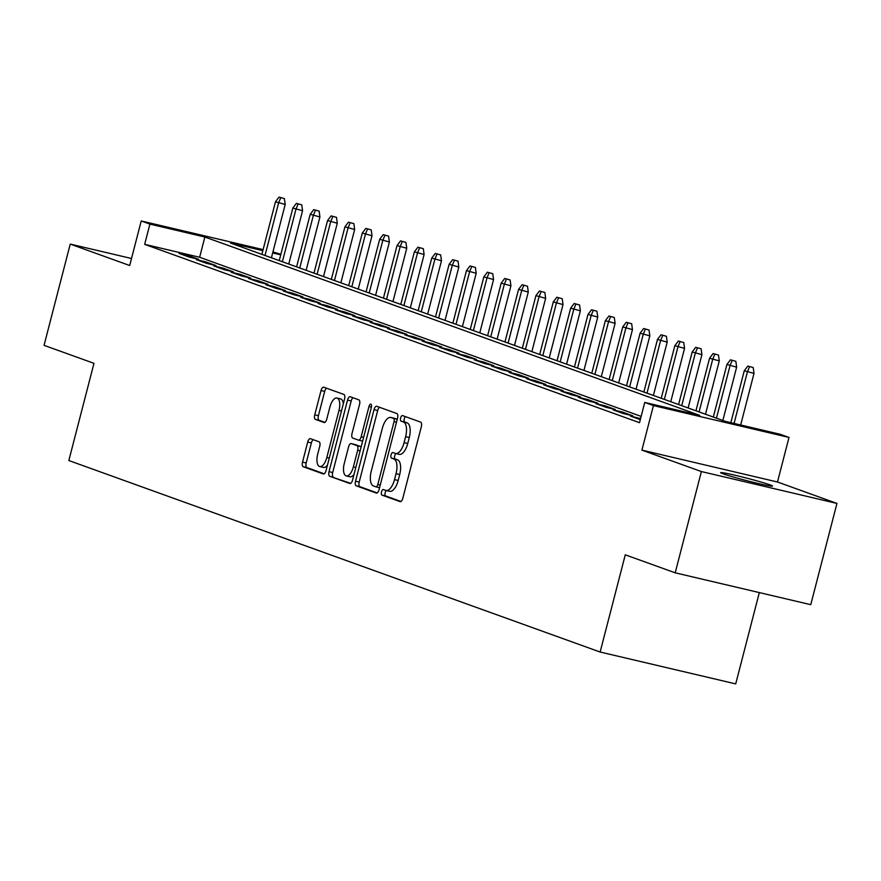 <?xml version="1.0" encoding="UTF-8"?>
<svg xmlns="http://www.w3.org/2000/svg" width="881" height="881" viewBox="0 0 881 881"><rect width="100%" height="100%" fill="white"/><g stroke="black" fill="none" stroke-linecap="round" stroke-linejoin="round"><path stroke-width="1.32" d="M381.506 491.884A2.874 1.266 -76.8 0 0 381.98 495.1L400.084 501.63A4.108 1.806 -76.8 0 0 400.172 501.652A4.108 1.806 -76.8 0 0 402.815 498.261L421.327 426.701A4.108 1.806 -76.8 0 0 420.655 422.12L402.54 415.59A2.874 1.266 -76.8 0 0 402.485 415.568A2.874 1.266 -76.8 0 0 400.635 417.946A2.874 1.266 -76.8 0 0 401.108 421.151L403.443 421.999A13.149 5.771 -76.8 0 1 405.612 436.69L404.071 442.647A13.149 5.771 -76.8 0 1 395.602 453.484A13.149 5.771 -76.8 0 1 395.327 453.407L392.981 452.559A2.874 1.266 -76.8 0 0 392.915 452.548A2.874 1.266 -76.8 0 0 391.065 454.915A2.874 1.266 -76.8 0 0 391.538 458.131L393.884 458.968A13.149 5.771 -76.8 0 1 396.054 473.659L394.512 479.616A13.149 5.771 -76.8 0 1 386.043 490.464A13.149 5.771 -76.8 0 1 385.768 490.376L383.422 489.539A2.874 1.266 -76.8 0 0 383.356 489.517A2.874 1.266 -76.8 0 0 381.506 491.884M386.396 490.541A2.874 1.266 -76.8 0 0 385.173 492.743A2.874 1.266 -76.8 0 0 385.647 495.959L400.954 501.476M405.469 416.647A2.874 1.266 -76.8 0 0 404.291 418.805A2.874 1.266 -76.8 0 0 404.764 422.021L407.11 422.858L403.443 421.999M395.965 453.572A2.874 1.266 -76.8 0 0 394.732 455.774A2.874 1.266 -76.8 0 0 395.206 458.99L397.551 459.838L393.884 458.968M723.147 473.846A26.804 1.222 14.5 0 0 752.143 482.017A26.804 1.222 14.5 0 0 772.538 486.07A26.804 1.222 14.5 0 0 770.038 484.869A26.804 1.222 14.5 0 0 741.042 476.698A26.804 1.222 14.5 0 0 720.647 472.645A26.804 1.222 14.5 0 0 723.147 473.846M310.442 438.683A4.108 1.806 -76.8 0 0 310.365 438.65A4.108 1.806 -76.8 0 0 307.711 442.042L302.524 462.118A4.108 1.806 -76.8 0 0 303.196 466.71L323.305 473.956A4.108 1.806 -76.8 0 0 323.393 473.978A4.108 1.806 -76.8 0 0 326.047 470.597L344.548 399.038A4.108 1.806 -76.8 0 0 343.876 394.446L323.756 387.2A4.108 1.806 -76.8 0 0 323.679 387.166A4.108 1.806 -76.8 0 0 321.025 390.558L314.759 414.808A4.108 1.806 -76.8 0 0 315.431 419.4L324.043 422.495A4.108 1.806 -76.8 0 0 324.131 422.528A4.108 1.806 -76.8 0 0 326.774 419.136L329.879 407.11A10.99 4.823 -76.8 0 1 336.96 398.047A10.99 4.823 -76.8 0 1 338.998 410.403L326.818 457.503A10.99 4.823 -76.8 0 1 319.748 466.567A10.99 4.823 -76.8 0 1 317.7 454.222L319.726 446.37A4.108 1.806 -76.8 0 0 319.054 441.777L310.442 438.683M641.148 416.394L199.635 257.274L144.671 244.345L149.902 224.104L141.224 220.966L263.111 249.62M675.198 572.815L701.386 471.555L836.95 503.425L810.762 604.674L675.198 572.815L625.279 554.821L600.137 652.028L68.828 460.532L93.97 363.335L44.05 345.341L70.238 244.092L129.705 265.522L141.224 220.966M836.95 503.425L777.483 481.995L641.908 450.125L701.386 471.555M641.908 450.125L653.438 405.579L644.749 402.441L699.712 415.369L204.866 237.022L149.902 224.104M144.671 244.345L639.518 422.693L644.749 402.441M355.528 481.224A4.108 1.806 -76.8 0 0 356.199 485.805L376.308 493.052A4.108 1.806 -76.8 0 0 376.396 493.085A4.108 1.806 -76.8 0 0 379.05 489.693L397.551 418.134A4.108 1.806 -76.8 0 0 396.879 413.552L376.771 406.295A4.108 1.806 -76.8 0 0 376.683 406.273A4.108 1.806 -76.8 0 0 374.029 409.665L355.528 481.224L359.195 482.083A4.108 1.806 -76.8 0 0 359.866 486.664L377.189 492.908M349.812 483.504L329.703 476.258A4.108 1.806 -76.8 0 1 329.02 471.665L347.532 400.106A4.108 1.806 -76.8 0 1 350.175 396.725A4.108 1.806 -76.8 0 1 350.264 396.747L358.875 399.853A4.108 1.806 -76.8 0 1 359.547 404.434L352.037 433.463A4.108 1.806 -76.8 0 0 352.719 438.055L358.424 440.104A4.108 1.806 -76.8 0 0 358.512 440.137A4.108 1.806 -76.8 0 0 361.155 436.745L368.974 406.537A2.874 1.266 -76.8 0 1 370.824 404.159A2.874 1.266 -76.8 0 1 371.364 407.396L352.543 480.145A4.108 1.806 -76.8 0 1 349.9 483.526A4.108 1.806 -76.8 0 1 349.812 483.504L349.988 483.548M131.522 258.496L70.238 244.092M640.575 418.596L630.488 416.107L640.3 419.653M613.121 409.852L623.539 413.607L632.701 415.766L622.283 412.011L613.121 409.852M595.765 403.597L606.172 407.352L615.334 409.5L604.917 405.745L595.765 403.597M578.399 397.342L588.816 401.097L597.979 403.245L587.561 399.489L578.399 397.342M561.032 391.076L571.45 394.831L580.612 396.99L570.194 393.234L561.032 391.076M543.676 384.821L554.094 388.576L563.245 390.735L552.827 386.979L543.676 384.821M526.309 378.566L536.727 382.321L545.89 384.468L535.472 380.724L526.309 378.566M508.943 372.311L519.361 376.066L528.523 378.213L518.105 374.458L508.943 372.311M491.587 366.055L502.005 369.8L511.156 371.958L500.738 368.203L491.587 366.055M474.22 359.789L484.638 363.545L493.8 365.703L483.383 361.948L474.22 359.789M456.854 353.534L467.271 357.29L476.434 359.437L466.016 355.693L456.854 353.534M439.498 347.279L449.916 351.034L459.067 353.182L448.649 349.427L439.498 347.279M422.131 341.024L432.549 344.768L441.711 346.927L431.294 343.172L422.131 341.024M404.764 334.758L415.182 338.513L424.345 340.672L413.927 336.916L404.764 334.758M387.409 328.503L397.827 332.258L406.978 334.417L396.56 330.661L387.409 328.503M370.042 322.248L380.46 326.003L389.622 328.15L379.204 324.395L370.042 322.248M352.675 315.993L363.093 319.737L372.256 321.895L361.838 318.14L352.675 315.993M335.32 309.727L345.737 313.482L354.889 315.64L344.471 311.885L335.32 309.727M317.953 303.471L328.371 307.227L337.533 309.385L327.115 305.63L317.953 303.471M300.586 297.216L311.004 300.972L320.166 303.119L309.749 299.364L300.586 297.216M283.23 290.961L293.648 294.717L302.8 296.864L292.382 293.109L283.23 290.961M265.864 284.695L276.282 288.45L285.444 290.609L275.026 286.854L265.864 284.695M248.497 278.44L258.915 282.195L268.077 284.354L257.659 280.599L248.497 278.44M231.141 272.185L241.559 275.94L250.711 278.088L240.293 274.332L231.141 272.185M213.775 265.93L224.192 269.685L233.355 271.833L222.937 268.077L213.775 265.93M196.408 259.664L206.826 263.419L215.988 265.577L205.57 261.822L196.408 259.664M198.621 259.322L188.204 255.567L179.052 253.409L189.47 257.164L198.621 259.322M600.137 652.028L735.712 683.887L759.323 592.583M272.923 251.933L280.874 254.312M262.846 250.645L230.514 243.046L725.36 421.393L780.324 434.311L789.002 437.439L653.438 405.579M777.483 481.995L789.002 437.439M280.742 254.851L272.658 252.957M199.635 257.274L204.866 237.022M639.65 418.266L639.375 419.312M622.283 412.011L622.008 413.057M604.917 405.745L604.652 406.802M587.561 399.489L587.286 400.547M570.194 393.234L569.919 394.281M552.827 386.979L552.563 388.025M535.472 380.724L535.196 381.77M518.105 374.458L517.83 375.515M500.738 368.203L500.474 369.249M483.383 361.948L483.107 362.994M466.016 355.693L465.741 356.739M448.649 349.427L448.385 350.484M431.294 343.172L431.018 344.218M413.927 336.916L413.652 337.963M396.56 330.661L396.296 331.708M379.204 324.395L378.929 325.452M361.838 318.14L361.562 319.186M344.471 311.885L344.207 312.931M327.115 305.63L326.84 306.676M309.749 299.364L309.473 300.421M292.382 293.109L292.118 294.155M275.026 286.854L274.751 287.9M257.659 280.599L257.384 281.645M240.293 274.332L240.028 275.39M222.937 268.077L222.662 269.123M205.57 261.822L205.295 262.868M188.204 255.567L187.939 256.613M389.424 491.235A13.149 5.771 -76.8 0 0 389.71 491.323A13.149 5.771 -76.8 0 0 398.168 480.486L394.512 479.616M397.551 459.838A13.149 5.771 -76.8 0 1 399.71 474.518L398.168 480.486M398.994 454.266A13.149 5.771 -76.8 0 0 399.269 454.354A13.149 5.771 -76.8 0 0 407.738 443.506L404.071 442.647M407.11 422.858A13.149 5.771 -76.8 0 1 409.28 437.549L407.738 443.506M379.557 407.308A4.108 1.806 -76.8 0 0 377.696 410.524L359.195 482.083M375.879 486.819A2.874 1.266 -76.8 0 0 375.945 486.83A2.874 1.266 -76.8 0 0 377.795 484.462L394.038 421.647A2.874 1.266 -76.8 0 0 393.565 418.442L391.087 417.55A13.149 5.771 -76.8 0 0 390.812 417.462A13.149 5.771 -76.8 0 0 382.343 428.298L371.242 471.236A13.149 5.771 -76.8 0 0 373.412 485.927L375.879 486.819M375.945 486.83L379.568 487.689A2.874 1.266 -76.8 0 0 379.568 487.689L376 486.841M397.254 419.312A2.874 1.266 -76.8 0 0 397.221 419.301L393.565 418.442M394.181 418.277A13.149 5.771 -76.8 0 1 394.479 418.321A13.149 5.771 -76.8 0 1 394.754 418.409L397.221 419.301M350.682 483.361L329.703 476.258M353.061 397.749A4.108 1.806 -76.8 0 0 351.2 400.965L332.688 472.524A4.108 1.806 -76.8 0 0 333.37 477.117M358.6 440.148L362.091 440.974A4.108 1.806 -76.8 0 0 362.179 440.996A4.108 1.806 -76.8 0 0 362.675 440.963M344.251 463.571A10.99 4.823 -76.8 0 0 346.299 475.916A10.99 4.823 -76.8 0 0 353.369 466.864L357.664 450.268A4.108 1.806 -76.8 0 0 356.992 445.676L351.277 443.617A4.108 1.806 -76.8 0 0 351.189 443.595A4.108 1.806 -76.8 0 0 348.546 446.975L344.251 463.571M346.299 475.916L349.955 476.786A10.99 4.823 -76.8 0 0 354.03 474.407M361.133 446.931A4.108 1.806 -76.8 0 0 360.648 446.535L356.992 445.676M354.768 444.431A4.108 1.806 -76.8 0 1 354.856 444.453A4.108 1.806 -76.8 0 1 354.944 444.476L360.648 446.535M319.748 466.567L323.404 467.426A10.99 4.823 -76.8 0 0 327.479 465.058M343.337 403.729A10.99 4.823 -76.8 0 0 340.628 398.917L336.96 398.047M326.554 388.202A4.108 1.806 -76.8 0 0 324.693 391.417L318.426 415.667A4.108 1.806 -76.8 0 0 319.098 420.259L324.913 422.351M313.24 439.685A4.108 1.806 -76.8 0 0 311.378 442.901L306.192 462.977A4.108 1.806 -76.8 0 0 306.863 467.569L324.186 473.813M753.211 367.553L747.804 366.067L753.211 367.553L754.004 373.412L744.28 370.736L730.845 422.682M749.544 366.694L747.407 371.87L734.071 423.442M754.004 373.412L740.668 424.994M744.28 370.736L747.804 366.067M735.844 361.298L730.437 359.811L735.844 361.298L736.637 367.157L726.924 364.481L713.324 417.054M732.177 360.439L730.041 365.604L716.451 418.178M736.637 367.157L722.849 420.49M726.924 364.481L730.437 359.811M718.478 355.043L713.081 353.556L718.478 355.043L719.281 360.902L709.557 358.226L695.957 410.799M714.81 354.184L712.685 359.349L699.085 411.923M719.281 360.902L705.483 414.235M709.557 358.226L713.081 353.556M701.122 348.777L695.715 347.29L701.122 348.777L701.915 354.647L692.191 351.971L678.601 404.544M697.455 347.918L695.318 353.094L681.718 405.667M701.915 354.647L688.127 407.969M692.191 351.971L695.715 347.29M683.755 342.522L678.348 341.035L683.755 342.522L684.548 348.38L674.835 345.704L661.235 398.278M680.088 341.663L677.952 346.839L664.362 399.412M684.548 348.38L670.76 401.714M674.835 345.704L678.348 341.035M666.388 336.267L660.992 334.78L666.388 336.267L667.192 342.125L657.468 339.449L643.868 392.023M662.721 335.408L660.596 340.573L646.995 393.146M667.192 342.125L653.394 395.459M657.468 339.449L660.992 334.78M649.033 330.012L643.626 328.525L649.033 330.012L649.826 335.87L640.102 333.194L626.512 385.768M645.366 329.153L643.229 334.317L629.629 386.891M649.826 335.87L636.038 389.204M640.102 333.194L643.626 328.525M631.666 323.745L626.259 322.259L631.666 323.745L632.459 329.615L622.746 326.939L609.145 379.513M627.999 322.887L625.862 328.062L612.273 380.636M632.459 329.615L618.671 382.938M622.746 326.939L626.259 322.259M614.299 317.49L608.903 316.004L614.299 317.49L615.103 323.349L605.379 320.673L591.779 373.247M610.632 316.631L608.507 321.807L594.906 374.381M615.103 323.349L601.305 376.683M605.379 320.673L608.903 316.004M596.944 311.235L591.536 309.749L596.944 311.235L597.736 317.094L588.012 314.418L574.423 366.992M593.276 310.376L591.14 315.541L577.551 368.115M597.736 317.094L583.949 370.427M588.012 314.418L591.536 309.749M579.577 304.98L574.181 303.493L579.577 304.98L580.37 310.839L570.657 308.163L557.056 360.736M575.91 304.121L573.784 309.286L560.184 361.86M580.37 310.839L566.582 364.172M570.657 308.163L574.181 303.493M562.21 298.725L556.814 297.227L562.21 298.725L563.014 304.584L553.29 301.908L539.69 354.481M558.554 297.855L556.418 303.031L542.817 355.605M563.014 304.584L549.215 357.906M553.29 301.908L556.814 297.227M544.854 292.459L539.447 290.972L544.854 292.459L545.647 298.318L535.923 295.642L522.334 348.215M541.187 291.6L539.051 296.776L525.461 349.35M545.647 298.318L531.86 351.651M535.923 295.642L539.447 290.972M527.488 286.204L522.092 284.717L527.488 286.204L528.281 292.063L518.568 289.386L504.967 341.96M523.821 285.345L521.695 290.51L508.095 343.083M528.281 292.063L514.493 345.396M518.568 289.386L522.092 284.717M510.121 279.949L504.725 278.462L510.121 279.949L510.925 285.807L501.201 283.131L487.6 335.705M506.465 279.09L504.328 284.255L490.728 336.828M510.925 285.807L497.126 339.141M501.201 283.131L504.725 278.462M492.765 273.694L487.358 272.207L492.765 273.694L493.558 279.552L483.834 276.876L470.245 329.45M489.098 272.824L486.962 278L473.372 330.573M493.558 279.552L479.771 332.875M483.834 276.876L487.358 272.207M475.399 267.428L470.002 265.941L475.399 267.428L476.192 273.286L466.478 270.61L452.878 323.184M471.731 266.569L469.606 271.744L456.006 324.318M476.192 273.286L462.404 326.62M466.478 270.61L470.002 265.941M458.032 261.172L452.636 259.686L458.032 261.172L458.836 267.031L449.112 264.355L435.511 316.929M454.376 260.313L452.239 265.478L438.639 318.052M458.836 267.031L445.037 320.365M449.112 264.355L452.636 259.686M440.676 254.917L435.269 253.431L440.676 254.917L441.469 260.776L431.745 258.1L418.156 310.674M437.009 254.058L434.873 259.223L421.283 311.797M441.469 260.776L427.681 314.11M431.745 258.1L435.269 253.431M423.309 248.662L417.913 247.176L423.309 248.662L424.102 254.521L414.389 251.845L400.789 304.419M419.642 247.792L417.517 252.968L403.916 305.542M424.102 254.521L410.315 307.843M414.389 251.845L417.913 247.176M405.943 242.396L400.547 240.909L405.943 242.396L406.747 248.255L397.023 245.579L383.422 298.152M402.287 241.537L400.15 246.713L386.55 299.287M406.747 248.255L392.948 301.588M397.023 245.579L400.547 240.909M388.587 236.141L383.18 234.654L388.587 236.141L389.38 242L379.656 239.324L366.067 291.897M384.92 235.282L382.783 240.447L369.194 293.021M389.38 242L375.592 295.333M379.656 239.324L383.18 234.654M371.22 229.886L365.824 228.399L371.22 229.886L372.013 235.745L362.3 233.069L348.7 285.642M367.553 229.027L365.428 234.192L351.827 286.765M372.013 235.745L358.226 289.078M362.3 233.069L365.824 228.399M353.854 223.631L348.458 222.144L353.854 223.631L354.658 229.489L344.934 226.813L331.333 279.387M350.198 222.761L348.061 227.937L334.461 280.51M354.658 229.489L340.859 282.812M344.934 226.813L348.458 222.144M336.498 217.365L331.091 215.878L336.498 217.365L337.291 223.223L327.567 220.547L313.977 273.121M332.831 216.506L330.694 221.682L317.105 274.255M337.291 223.223L323.503 276.557M327.567 220.547L331.091 215.878M319.131 211.11L313.735 209.623L319.131 211.11L319.924 216.968L310.211 214.292L296.611 266.866M315.464 210.251L313.339 215.416L299.738 268M319.924 216.968L306.136 270.302M310.211 214.292L313.735 209.623M301.765 204.855L296.368 203.368L301.765 204.855L302.568 210.713L292.844 208.037L279.244 260.611M298.108 203.996L295.972 209.16L282.372 261.734M302.568 210.713L288.77 264.047M292.844 208.037L296.368 203.368M284.409 198.599L279.002 197.113L284.409 198.599L285.202 204.458L275.478 201.782L261.888 254.356M280.742 197.729L278.605 202.905L265.016 255.479M285.202 204.458L271.414 257.781M275.478 201.782L279.002 197.113M385.647 495.959L381.98 495.1M404.764 422.021L401.108 421.151M395.206 458.99L391.538 458.131M399.71 474.518L396.054 473.659M409.28 437.549L405.612 436.69M377.696 410.524L374.029 409.665M359.866 486.664L356.199 485.805M380.251 485.046L377.795 484.462M396.494 422.23L394.038 421.647M394.754 418.409L391.087 417.55M332.688 472.524L329.02 471.665M351.2 400.965L347.532 400.106M363.622 437.328L361.155 436.745M371.43 407.11L368.974 406.537M355.825 467.437L353.369 466.864M360.12 450.841L357.664 450.268M354.944 444.476L351.277 443.617M329.274 458.087L326.818 457.503M341.465 410.975L338.998 410.403M319.098 420.259L315.431 419.4M318.426 415.667L314.759 414.808M324.693 391.417L321.025 390.558M306.863 467.569L303.196 466.71M306.192 462.977L302.524 462.118M311.378 442.901L307.711 442.042M389.71 491.323L386.043 490.464M399.269 454.354L395.602 453.484M394.479 418.321L390.812 417.462M362.179 440.996L358.512 440.137M354.856 444.453L351.189 443.595"/></g></svg>
